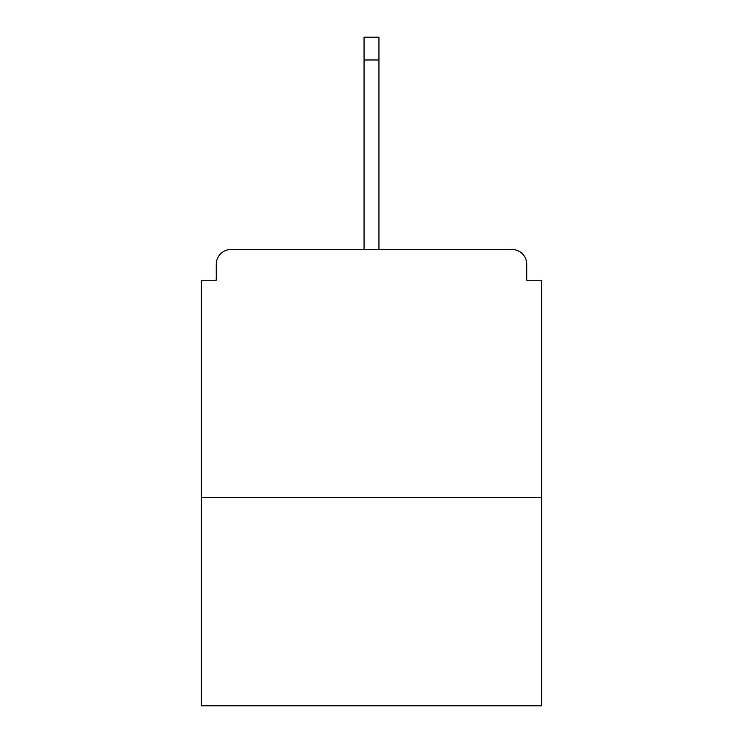 <?xml version="1.0" encoding="UTF-8"?>
<svg xmlns="http://www.w3.org/2000/svg" width="743" height="743" viewBox="0 0 743 743"><rect width="100%" height="100%" fill="white"/><g stroke="black" fill="none" stroke-linecap="round" stroke-linejoin="round"><path stroke-width="1.11" d="M526.768 280.222L526.768 264.35L526.768 280.222L541.647 280.222L541.647 705.85L201.353 705.85L201.353 280.222L216.232 280.222L216.232 264.35L216.232 280.222M541.647 497.504L201.353 497.504M526.768 264.35A14.879 14.879 0 0 0 511.89 249.472L231.11 249.472A14.879 14.879 0 0 0 216.232 264.35M511.89 249.472L434.999 249.472L511.89 249.472M308.001 249.472L231.11 249.472L308.001 249.472M378.939 59.969L364.061 59.969L364.061 37.15L378.939 37.15L378.939 249.472M364.061 59.969L364.061 249.472"/></g></svg>
